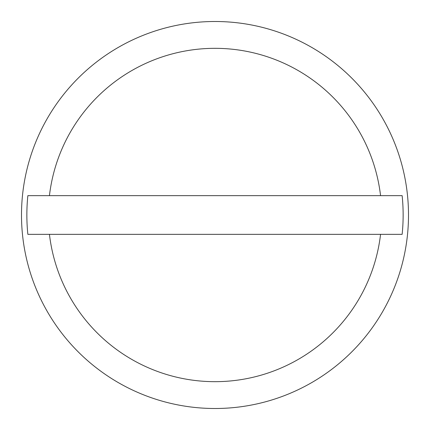 <?xml version="1.0" encoding="UTF-8"?>
<svg xmlns="http://www.w3.org/2000/svg" width="430" height="430" viewBox="0 0 430 430"><rect width="100%" height="100%" fill="white"/><g stroke="black" fill="none" stroke-linecap="round" stroke-linejoin="round"><path stroke-width="0.64" d="M408.5 215A193.5 193.5 0 0 0 215 21.5A193.5 193.5 0 0 0 21.5 215A193.5 193.5 0 0 0 215 408.5A193.5 193.5 0 0 0 408.5 215M380.561 195.65L402.141 195.65A188.136 188.136 0 0 1 402.141 234.35L27.859 234.35A188.136 188.136 0 0 1 27.859 195.65L380.561 195.65A166.69 166.69 0 0 0 49.439 195.65M49.439 234.35A166.69 166.69 0 0 0 380.561 234.35"/></g></svg>
